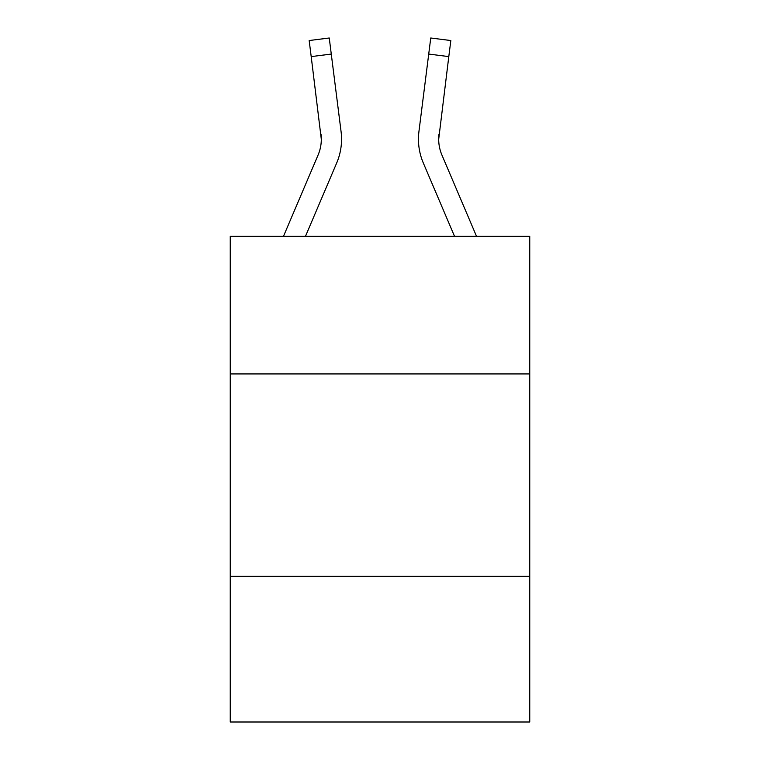 <?xml version="1.0" encoding="UTF-8"?>
<svg xmlns="http://www.w3.org/2000/svg" width="760" height="760" viewBox="0 0 760 760"><rect width="100%" height="100%" fill="white"/><g stroke="black" fill="none" stroke-linecap="round" stroke-linejoin="round"><path stroke-width="1.14" d="M529.748 373.93L529.748 236.322L230.251 236.322L230.251 373.93L529.748 373.93L529.748 722L230.251 722L230.251 373.93M529.748 576.298L230.251 576.298M336.699 162.963L305.463 236.322L336.699 162.963A60.714 60.714 0 0 0 341.069 131.575L331.274 54.064L311.201 56.601L309.168 40.536L329.251 38L331.274 54.064M341.477 142.13L341.553 139.659M340.765 129.143L341.069 131.575L340.765 129.143M423.301 162.963L454.537 236.322L423.301 162.963A60.714 60.714 0 0 1 418.931 131.575L430.749 38L450.832 40.536L448.799 56.601L428.726 54.064M476.529 236.322L441.921 155.04A40.47 40.47 0 0 1 438.691 139.251L448.799 56.601M438.691 139.251A40.47 40.47 0 0 0 441.921 155.04A40.47 40.47 0 0 1 438.691 139.251A40.47 40.47 0 0 0 441.921 155.04A40.47 40.47 0 0 1 438.691 139.251A40.47 40.47 0 0 0 441.921 155.04A40.47 40.47 0 0 1 438.691 139.251A40.47 40.47 0 0 0 441.921 155.04A40.47 40.47 0 0 1 438.691 139.251A40.47 40.47 0 0 0 441.921 155.04A40.47 40.47 0 0 1 438.691 139.251A40.47 40.47 0 0 0 441.921 155.04A40.47 40.47 0 0 1 438.691 139.251A40.47 40.47 0 0 0 441.921 155.04A40.47 40.47 0 0 1 438.691 139.251A40.47 40.47 0 0 0 441.921 155.04A40.47 40.47 0 0 1 438.691 139.251A40.47 40.47 0 0 0 441.921 155.04A40.47 40.47 0 0 1 438.691 139.251A40.47 40.47 0 0 0 441.921 155.04A40.47 40.47 0 0 1 438.691 139.251A40.47 40.47 0 0 0 441.921 155.04A40.47 40.47 0 0 1 438.691 139.251A40.47 40.47 0 0 0 441.921 155.04A40.47 40.47 0 0 1 438.691 139.251A40.47 40.47 0 0 0 441.921 155.04A40.47 40.47 0 0 1 438.691 139.251A40.47 40.47 0 0 0 441.921 155.04A40.47 40.47 0 0 1 438.691 139.251A40.47 40.47 0 0 0 441.921 155.04A40.47 40.47 0 0 1 438.691 139.251L439.005 134.111A40.47 40.47 0 0 0 441.921 155.04A40.47 40.47 0 0 1 438.691 139.251L439.005 134.111M283.47 236.322L318.079 155.04A40.47 40.47 0 0 0 321.309 139.261L311.201 56.601M318.079 155.04A40.47 40.47 0 0 0 321.309 139.261A40.47 40.47 0 0 1 318.079 155.04A40.47 40.47 0 0 0 321.309 139.261A40.47 40.47 0 0 1 318.079 155.04A40.47 40.47 0 0 0 321.309 139.261A40.47 40.47 0 0 1 318.079 155.04A40.47 40.47 0 0 0 321.309 139.261A40.47 40.47 0 0 1 318.079 155.04A40.47 40.47 0 0 0 321.309 139.261A40.47 40.47 0 0 1 318.079 155.04A40.47 40.47 0 0 0 321.309 139.261A40.47 40.47 0 0 1 318.079 155.04A40.47 40.47 0 0 0 321.309 139.261L320.995 134.111A40.47 40.47 0 0 1 318.079 155.04M341.553 139.156L341.477 142.148L341.553 139.156M418.447 139.156L418.522 142.148L418.447 139.156"/></g></svg>
